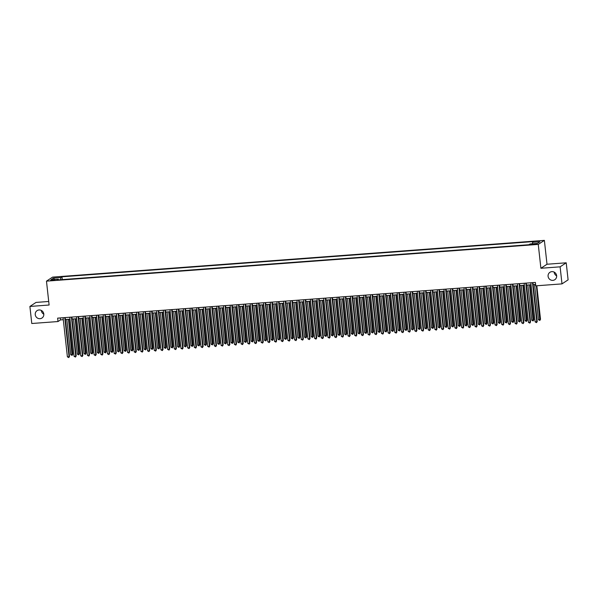 <?xml version="1.0" encoding="UTF-8"?>
<svg xmlns="http://www.w3.org/2000/svg" width="598" height="598" viewBox="0 0 598 598"><rect width="100%" height="100%" fill="white"/><g stroke="black" fill="none" stroke-linecap="round" stroke-linejoin="round"><path stroke-width="0.9" d="M43.818 314.189A4.433 4.246 56.6 0 1 41.344 310.437M43.804 314.01A4.433 4.246 56.6 0 1 41.965 318.031A4.433 4.246 56.6 0 1 35.252 314.653A4.433 4.246 56.6 0 1 37.091 310.631A4.433 4.246 56.6 0 1 43.804 314.01M556.656 275.872A4.433 4.246 56.6 0 1 554.182 272.12M556.641 275.693A4.433 4.246 56.6 0 1 554.802 279.707A4.433 4.246 56.6 0 1 548.089 276.328A4.433 4.246 56.6 0 1 549.921 272.307A4.433 4.246 56.6 0 1 556.641 275.693M52.235 280.477L54.964 279.886L50.561 280.372L52.235 280.477M48.722 301.474L36.007 302.424L29.9 306.453L31.784 323.503L58.006 321.545L60.488 319.908L63.298 319.698M544.374 240.374L52.587 277.121L46.472 281.15L538.26 244.403L544.374 240.374L547.006 264.241L540.898 268.27L560.109 266.835L566.216 262.806L547.006 264.241M566.216 262.806L568.1 279.857L561.993 283.886L560.109 266.835M561.993 283.886L535.763 285.844L535.389 282.435L57.632 318.136L58.006 321.545M535.105 243.79L530.987 244.47L534.081 244.462L536.727 243.894L535.105 243.79L535.165 244.343M58.574 279.871L58.298 279.214L57.139 279.976L528.886 244.724L530.037 243.962L537.393 243.416L539.897 241.764L532.549 242.31L533.708 241.547L61.968 276.799L60.809 277.562L60.562 279.722M58.298 279.214L50.95 279.767L53.461 278.107L60.809 277.562M29.9 306.453L49.111 305.017L46.472 281.15M540.898 268.27L538.26 244.403M65.406 319.541L69.981 319.197M72.089 319.04L76.664 318.704M78.772 318.547L83.346 318.203M85.454 318.046L90.029 317.702M92.137 317.545L96.712 317.202M98.82 317.045L103.394 316.701M105.502 316.544L110.077 316.207M112.185 316.05L116.752 315.707M118.867 315.55L123.435 315.206M125.55 315.049L130.117 314.705M132.225 314.548L136.8 314.204M138.908 314.047L143.483 313.711M145.591 313.554L150.165 313.21M152.273 313.053L156.848 312.709M158.956 312.552L163.531 312.208M165.639 312.051L170.213 311.715M172.321 311.551L176.896 311.214M179.004 311.057L183.571 310.713M185.686 310.556L190.254 310.213M192.369 310.056L196.936 309.712M199.044 309.555L203.619 309.218M205.727 309.054L210.302 308.718M212.41 308.561L216.984 308.217M219.092 308.06L223.667 307.716M225.775 307.559L230.35 307.215M232.458 307.058L237.032 306.722M239.14 306.557L243.707 306.221M245.823 306.064L250.39 305.72M252.506 305.563L257.073 305.219M259.188 305.062L263.755 304.718M265.863 304.561L270.438 304.225M272.546 304.068L277.121 303.724M279.229 303.567L283.803 303.223M285.911 303.066L290.486 302.723M292.594 302.566L297.169 302.222M299.277 302.065L303.851 301.728M305.959 301.571L310.526 301.228M312.642 301.071L317.209 300.727M319.325 300.57L323.892 300.226M326 300.069L330.574 299.725M332.682 299.568L337.257 299.232M339.365 299.075L343.94 298.731M346.048 298.574L350.622 298.23M352.73 298.073L357.305 297.729M359.413 297.572L363.988 297.228M366.096 297.071L370.67 296.735M372.778 296.578L377.345 296.234M379.461 296.077L384.028 295.733M386.144 295.576L390.711 295.233M392.819 295.076L397.393 294.739M399.501 294.575L404.076 294.238M406.184 294.081L410.759 293.738M412.867 293.581L417.441 293.237M419.549 293.08L424.124 292.736M426.232 292.579L430.807 292.243M432.915 292.078L437.489 291.742M439.597 291.585L444.165 291.241M446.28 291.084L450.847 290.74M452.963 290.583L457.53 290.239M459.638 290.082L464.212 289.746M466.32 289.582L470.895 289.245M473.003 289.088L477.578 288.744M479.686 288.587L484.26 288.243M486.368 288.087L490.943 287.743M493.051 287.586L497.626 287.249M499.734 287.085L504.301 286.748M506.416 286.591L510.984 286.248M513.099 286.091L517.666 285.747M519.782 285.59L524.349 285.246M526.457 285.089L531.031 284.753M533.139 284.596L535.606 284.409M60.271 317.934L60.488 319.908M532.384 243.79L532.549 242.31M62.274 279.595L61.968 276.799M53.461 278.107L54.538 279.498M532.482 282.652L536.802 321.784L535.135 321.911L530.815 282.779M532.923 282.622L537.221 321.515L536.526 322.628L535.135 321.911M537.221 321.515L536.526 322.628M534.545 284.484L538.439 319.728L540.517 319.332L536.817 285.769M540.517 319.332L539.83 320.446L536.376 285.799M539.83 320.446L538.439 319.728M525.799 283.153L530.12 322.285L528.453 322.404L524.132 283.273M526.24 283.116L530.538 322.008L529.843 323.122L528.453 322.404M530.538 322.008L529.843 323.122M519.124 283.654L523.444 322.785L521.77 322.905L517.449 283.773M519.557 283.616L523.855 322.509L523.16 323.623L521.77 322.905M523.855 322.509L523.16 323.623M512.441 284.147L516.762 323.279L515.087 323.406L510.767 284.274M512.875 284.117L517.173 323.01L516.478 324.123L515.087 323.406M517.173 323.01L516.478 324.123M505.759 284.648L510.079 323.78L508.405 323.907L504.084 284.775M506.2 284.618L510.49 323.511L509.795 324.624L508.405 323.907M510.49 323.511L509.795 324.624M527.862 284.984L531.757 320.229L533.842 319.833L529.978 284.827M533.842 319.833L533.147 320.947L529.536 284.865M533.147 320.947L531.757 320.229M521.179 285.485L525.074 320.73L527.159 320.334L523.295 285.328M527.159 320.334L526.464 321.447L522.854 285.358M526.464 321.447L525.074 320.73M514.504 285.986L518.391 321.231L520.477 320.834L516.612 285.829M520.477 320.834L519.782 321.948L516.171 285.859M519.782 321.948L518.391 321.231M507.822 286.487L511.709 321.731L513.794 321.328L509.93 286.33M513.794 321.328L513.099 322.449L509.489 286.36M513.099 322.449L511.709 321.731M499.076 285.149L503.396 324.28L501.722 324.408L497.401 285.276M499.517 285.111L503.808 324.011L503.112 325.125L501.722 324.408M503.808 324.011L503.112 325.125M501.139 286.98L505.026 322.225L506.7 322.105L507.111 321.829L503.247 286.823M507.111 321.829L506.416 322.942L502.806 286.861M506.416 322.942L505.026 322.225M492.393 285.65L496.714 324.781L495.039 324.901L490.726 285.769M492.834 285.612L497.125 324.505L496.437 325.618L495.039 324.901M497.125 324.505L496.437 325.618M494.456 287.481L498.343 322.726L500.429 322.329L496.564 287.324M500.429 322.329L499.734 323.443L496.123 287.361M499.734 323.443L498.343 322.726M485.711 286.143L490.031 325.282L488.364 325.402L484.044 286.27M486.152 286.113L490.442 325.006L489.755 326.119L488.364 325.402M490.442 325.006L489.755 326.119M487.774 287.982L491.661 323.226L493.746 322.83L489.882 287.825M493.746 322.83L493.058 323.944L489.441 287.855M493.058 323.944L491.661 323.226M479.028 286.644L483.348 325.775L481.682 325.903L477.361 286.771M479.469 286.614L483.76 325.506L483.072 326.62L481.682 325.903M483.76 325.506L483.072 326.62M481.091 288.483L484.985 323.727L487.064 323.331L483.199 288.326M487.064 323.331L486.376 324.445L482.765 288.356M486.376 324.445L484.985 323.727M472.345 287.145L476.666 326.276L474.999 326.403L470.678 287.272M472.786 287.115L477.084 326.007L476.389 327.121L474.999 326.403M477.084 326.007L476.389 327.121M474.408 288.984L478.303 324.221L479.97 324.101L480.381 323.824L476.516 288.827M480.381 323.824L479.693 324.938L476.083 288.856M479.693 324.938L478.303 324.221M465.663 287.645L469.983 326.777L468.316 326.904L463.996 287.773M466.104 287.608L470.402 326.508L469.707 327.622L468.316 326.904M470.402 326.508L469.707 327.622M467.726 289.477L471.62 324.721L473.287 324.602L473.698 324.325L469.834 289.32M473.698 324.325L473.011 325.439L469.4 289.357M473.011 325.439L471.62 324.721M458.987 288.146L463.3 327.278L461.634 327.398L457.313 288.266M459.421 288.109L463.719 327.001L463.024 328.115L461.634 327.398M463.719 327.001L463.024 328.115M461.043 289.978L464.938 325.222L467.023 324.826L463.158 289.821M467.023 324.826L466.328 325.94L462.717 289.858M466.328 325.94L464.938 325.222M452.305 288.64L456.625 327.779L454.951 327.898L450.63 288.767M452.738 288.61L457.036 327.502L456.341 328.616L454.951 327.898M457.036 327.502L456.341 328.616M454.36 290.479L458.255 325.723L460.34 325.327L456.476 290.322M460.34 325.327L459.645 326.441L456.035 290.351M459.645 326.441L458.255 325.723M445.622 289.14L449.943 328.272L448.268 328.399L443.948 289.268M446.056 289.111L450.354 328.003L449.659 329.117L448.268 328.399M450.354 328.003L449.659 329.117M447.685 290.979L451.572 326.224L453.658 325.828L449.793 290.822M453.658 325.828L452.963 326.942L449.352 290.852M452.963 326.942L451.572 326.224M438.939 289.641L443.26 328.773L441.586 328.9L437.265 289.768M439.38 289.611L443.671 328.504L442.976 329.618L441.586 328.9M443.671 328.504L442.976 329.618M441.003 291.48L444.89 326.717L446.564 326.598L446.975 326.321L443.111 291.323M446.975 326.321L446.28 327.435L442.67 291.353M446.28 327.435L444.89 326.717M432.257 290.142L436.577 329.274L434.903 329.401L430.582 290.269M432.698 290.105L436.989 328.997L436.301 330.118L434.903 329.401M436.989 328.997L436.301 330.118M434.32 291.974L438.207 327.218L439.881 327.099L440.292 326.822L436.428 291.817M440.292 326.822L439.597 327.936L435.987 291.854M439.597 327.936L438.207 327.218M425.574 290.643L429.895 329.775L428.228 329.894L423.907 290.763M426.015 290.606L430.306 329.498L429.618 330.612L428.228 329.894M430.306 329.498L429.618 330.612M427.637 292.474L431.524 327.719L433.61 327.323L429.745 292.317M433.61 327.323L432.915 328.437L429.304 292.347M432.915 328.437L431.524 327.719M418.892 291.136L423.212 330.268L421.545 330.395L417.225 291.263M419.333 291.106L423.623 329.999L422.935 331.113L421.545 330.395M423.623 329.999L422.935 331.113M420.955 292.975L424.842 328.22L426.927 327.824L423.063 292.818M426.927 327.824L426.239 328.937L422.622 292.848M426.239 328.937L424.842 328.22M412.209 291.637L416.529 330.769L414.863 330.896L410.542 291.764M412.65 291.607L416.941 330.5L416.253 331.613L414.863 330.896M416.941 330.5L416.253 331.613M414.272 293.476L418.166 328.721L420.245 328.324L416.38 293.319M420.245 328.324L419.557 329.438L415.946 293.349M419.557 329.438L418.166 328.721M405.526 292.138L409.847 331.27L408.18 331.397L403.859 292.265M405.967 292.108L410.265 331L409.57 332.114L408.18 331.397M410.265 331L409.57 332.114M407.589 293.977L411.484 329.214L413.151 329.094L413.562 328.818L409.697 293.812M413.562 328.818L412.874 329.932L409.264 293.85M412.874 329.932L411.484 329.214M398.844 292.639L403.164 331.77L401.497 331.897L397.177 292.766M399.285 292.601L403.583 331.494L402.888 332.615L401.497 331.897M403.583 331.494L402.888 332.615M400.907 294.47L404.801 329.715L406.468 329.595L406.879 329.319L403.022 294.313M406.879 329.319L406.192 330.432L402.581 294.351M406.192 330.432L404.801 329.715M392.168 293.14L396.489 332.271L394.815 332.391L390.494 293.259M392.602 293.102L396.9 331.995L396.205 333.108L394.815 332.391M396.9 331.995L396.205 333.108M394.224 294.971L398.119 330.216L400.204 329.819L396.339 294.814M400.204 329.819L399.509 330.933L395.898 294.844M399.509 330.933L398.119 330.216M385.486 293.633L389.806 332.765L388.132 332.892L383.811 293.76M385.919 293.603L390.217 332.495L389.522 333.609L388.132 332.892M390.217 332.495L389.522 333.609M387.541 295.472L391.436 330.716L393.521 330.32L389.657 295.315M393.521 330.32L392.826 331.434L389.216 295.345M392.826 331.434L391.436 330.716M378.803 294.134L383.124 333.265L381.449 333.392L377.129 294.261M379.244 294.104L383.535 332.996L382.84 334.11L381.449 333.392M383.535 332.996L382.84 334.11M380.866 295.973L384.753 331.217L386.839 330.821L382.974 295.816M386.839 330.821L386.144 331.935L382.533 295.846M386.144 331.935L384.753 331.217M372.12 294.635L376.441 333.766L374.767 333.893L370.446 294.762M372.561 294.605L376.852 333.497L376.157 334.611L374.767 333.893M376.852 333.497L376.157 334.611M374.184 296.473L378.071 331.711L379.745 331.591L380.156 331.314L376.291 296.309M380.156 331.314L379.461 332.428L375.85 296.346M379.461 332.428L378.071 331.711M365.438 295.135L369.758 334.267L368.084 334.394L363.763 295.255M365.879 295.098L370.169 333.99L369.482 335.112L368.084 334.394M370.169 333.99L369.482 335.112M358.755 295.636L363.076 334.768L361.409 334.887L357.088 295.756M359.196 295.599L363.487 334.491L362.799 335.605L361.409 334.887M363.487 334.491L362.799 335.605M352.073 296.13L356.393 335.261L354.726 335.388L350.406 296.257M352.514 296.1L356.804 334.992L356.116 336.106L354.726 335.388M356.804 334.992L356.116 336.106M367.501 296.967L371.388 332.211L373.062 332.092L373.473 331.815L369.609 296.81M373.473 331.815L372.778 332.929L369.168 296.847M372.778 332.929L371.388 332.211M360.818 297.468L364.705 332.712L366.791 332.316L362.926 297.311M366.791 332.316L366.096 333.43L362.485 297.341M366.096 333.43L364.705 332.712M354.136 297.968L358.03 333.213L360.108 332.817L356.244 297.811M360.108 332.817L359.42 333.931L355.803 297.841M359.42 333.931L358.03 333.213M345.39 296.63L349.71 335.762L348.043 335.889L343.723 296.757M345.831 296.601L350.122 335.493L349.434 336.607L348.043 335.889M350.122 335.493L349.434 336.607M347.453 298.469L351.347 333.714L353.425 333.31L349.561 298.312M353.425 333.31L352.738 334.432L349.127 298.342M352.738 334.432L351.347 333.714M338.707 297.131L343.028 336.263L341.361 336.39L337.04 297.258M339.148 297.101L343.446 335.994L342.751 337.108L341.361 336.39M343.446 335.994L342.751 337.108M340.77 298.97L344.665 334.207L346.332 334.088L346.743 333.811L342.878 298.806M346.743 333.811L346.055 334.925L342.445 298.843M346.055 334.925L344.665 334.207M332.025 297.632L336.345 336.764L334.678 336.891L330.358 297.752M332.466 297.595L336.764 336.487L336.069 337.608L334.678 336.891M336.764 336.487L336.069 337.608M334.088 299.463L337.982 334.708L340.068 334.312L336.203 299.306M340.068 334.312L339.372 335.426L335.762 299.344M339.372 335.426L337.982 334.708M325.349 298.133L329.67 337.265L327.996 337.384L323.675 298.252M325.783 298.096L330.081 336.988L329.386 338.102L327.996 337.384M330.081 336.988L329.386 338.102M327.405 299.964L331.299 335.209L333.385 334.813L329.52 299.807M333.385 334.813L332.69 335.927L329.079 299.837M332.69 335.927L331.299 335.209M318.667 298.626L322.987 337.758L321.313 337.885L316.992 298.753M319.1 298.596L323.398 337.489L322.703 338.603L321.313 337.885M323.398 337.489L322.703 338.603M320.722 300.465L324.617 335.71L326.702 335.314L322.838 300.308M326.702 335.314L326.007 336.427L322.397 300.338M326.007 336.427L324.617 335.71M311.984 299.127L316.305 338.259L314.63 338.386L310.31 299.254M312.425 299.097L316.716 337.99L316.021 339.103L314.63 338.386M316.716 337.99L316.021 339.103M314.047 300.966L317.934 336.211L320.02 335.807L316.155 300.809M320.02 335.807L319.325 336.928L315.714 300.839M319.325 336.928L317.934 336.211M305.301 299.628L309.622 338.76L307.948 338.887L303.627 299.755M305.742 299.598L310.033 338.49L309.338 339.604L307.948 338.887M310.033 338.49L309.338 339.604M307.365 301.459L311.252 336.704L312.926 336.584L313.337 336.308L309.472 301.302M313.337 336.308L312.642 337.421L309.031 301.34M312.642 337.421L311.252 336.704M298.619 300.129L302.939 339.26L301.265 339.38L296.952 300.248M299.06 300.091L303.35 338.984L302.663 340.098L301.265 339.38M303.35 338.984L302.663 340.098M300.682 301.96L304.569 337.205L306.654 336.809L302.79 301.803M306.654 336.809L305.959 337.922L302.349 301.841M305.959 337.922L304.569 337.205M291.936 300.63L296.257 339.761L294.59 339.881L290.269 300.749M292.377 300.592L296.668 339.485L295.98 340.598L294.59 339.881M296.668 339.485L295.98 340.598M293.999 302.461L297.886 337.706L299.972 337.309L296.107 302.304M299.972 337.309L299.284 338.423L295.666 302.334M299.284 338.423L297.886 337.706M285.253 301.123L289.574 340.255L287.907 340.382L283.587 301.25M285.695 301.093L289.985 339.985L289.297 341.099L287.907 340.382M289.985 339.985L289.297 341.099M287.317 302.962L291.211 338.206L293.289 337.81L289.425 302.805M293.289 337.81L292.601 338.924L288.984 302.835M292.601 338.924L291.211 338.206M278.571 301.624L282.891 340.755L281.224 340.882L276.904 301.751M279.012 301.594L283.303 340.486L282.615 341.6L281.224 340.882M283.303 340.486L282.615 341.6M280.634 303.463L284.528 338.707L286.606 338.304L282.742 303.306M286.606 338.304L285.919 339.425L282.308 303.336M285.919 339.425L284.528 338.707M271.888 302.125L276.209 341.256L274.542 341.383L270.221 302.252M272.329 302.095L276.627 340.987L275.932 342.101L274.542 341.383M276.627 340.987L275.932 342.101M273.951 303.956L277.846 339.201L279.513 339.081L279.924 338.804L276.059 303.799M279.924 338.804L279.236 339.918L275.626 303.836M279.236 339.918L277.846 339.201M265.206 302.625L269.526 341.757L267.859 341.877L263.539 302.745M265.647 302.588L269.945 341.48L269.25 342.594L267.859 341.877M269.945 341.48L269.25 342.594M267.269 304.457L271.163 339.701L273.249 339.305L269.384 304.3M273.249 339.305L272.553 340.419L268.943 304.337M272.553 340.419L271.163 339.701M258.53 303.119L262.851 342.258L261.176 342.377L256.856 303.246M258.964 303.089L263.262 341.981L262.567 343.095L261.176 342.377M263.262 341.981L262.567 343.095M260.586 304.958L264.48 340.202L266.566 339.806L262.701 304.801M266.566 339.806L265.871 340.92L262.26 304.831M265.871 340.92L264.48 340.202M251.848 303.62L256.168 342.751L254.494 342.878L250.173 303.747M252.281 303.59L256.579 342.482L255.884 343.596L254.494 342.878M256.579 342.482L255.884 343.596M253.911 305.458L257.798 340.703L259.883 340.307L256.019 305.301M259.883 340.307L259.188 341.421L255.578 305.331M259.188 341.421L257.798 340.703M245.165 304.12L249.486 343.252L247.811 343.379L243.491 304.247M245.606 304.09L249.897 342.983L249.202 344.097L247.811 343.379M249.897 342.983L249.202 344.097M247.228 305.959L251.115 341.204L253.201 340.8L249.336 305.802M253.201 340.8L252.506 341.914L248.895 305.832M252.506 341.914L251.115 341.204M238.482 304.621L242.803 343.753L241.129 343.88L236.808 304.748M238.923 304.584L243.214 343.484L242.519 344.598L241.129 343.88M243.214 343.484L242.519 344.598M240.546 306.453L244.433 341.697L246.107 341.578L246.518 341.301L242.653 306.296M246.518 341.301L245.823 342.415L242.212 306.333M245.823 342.415L244.433 341.697M231.8 305.122L236.12 344.254L234.446 344.373L230.133 305.242M232.241 305.085L236.531 343.977L235.844 345.091L234.446 344.373M236.531 343.977L235.844 345.091M233.863 306.953L237.75 342.198L239.835 341.802L235.971 306.796M239.835 341.802L239.14 342.916L235.53 306.834M239.14 342.916L237.75 342.198M225.117 305.615L229.438 344.754L227.771 344.874L223.45 305.742M225.558 305.585L229.849 344.478L229.161 345.592L227.771 344.874M229.849 344.478L229.161 345.592M227.18 307.454L231.067 342.699L233.153 342.303L229.288 307.297M233.153 342.303L232.465 343.416L228.847 307.327M232.465 343.416L231.067 342.699M218.434 306.116L222.755 345.248L221.088 345.375L216.768 306.243M218.875 306.086L223.166 344.979L222.478 346.093L221.088 345.375M223.166 344.979L222.478 346.093M220.498 307.955L224.392 343.2L226.47 342.804L222.606 307.798M226.47 342.804L225.782 343.917L222.172 307.828M225.782 343.917L224.392 343.2M211.752 306.617L216.072 345.749L214.405 345.876L210.085 306.744M212.193 306.587L216.491 345.48L215.796 346.593L214.405 345.876M216.491 345.48L215.796 346.593M213.815 308.456L217.709 343.693L219.376 343.573L219.787 343.297L215.923 308.299M219.787 343.297L219.1 344.411L215.489 308.329M219.1 344.411L217.709 343.693M205.069 307.118L209.39 346.249L207.723 346.377L203.402 307.245M205.51 307.08L209.808 345.973L209.113 347.094L207.723 346.377M209.808 345.973L209.113 347.094M207.132 308.949L211.027 344.194L212.694 344.074L213.105 343.798L209.24 308.792M213.105 343.798L212.417 344.911L208.807 308.83M212.417 344.911L211.027 344.194M198.394 307.619L202.707 346.75L201.04 346.87L196.72 307.738M198.828 307.581L203.126 346.474L202.43 347.588L201.04 346.87M203.126 346.474L202.43 347.588M200.45 309.45L204.344 344.695L206.43 344.299L202.565 309.293M206.43 344.299L205.734 345.412L202.124 309.33M205.734 345.412L204.344 344.695M191.711 308.112L196.032 347.244L194.357 347.371L190.037 308.239M192.145 308.082L196.443 346.975L195.748 348.088L194.357 347.371M196.443 346.975L195.748 348.088M193.767 309.951L197.661 345.196L199.747 344.799L195.882 309.794M199.747 344.799L199.052 345.913L195.441 309.824M199.052 345.913L197.661 345.196M185.029 308.613L189.349 347.744L187.675 347.872L183.354 308.74M185.462 308.583L189.76 347.475L189.065 348.589L187.675 347.872M189.76 347.475L189.065 348.589M187.092 310.452L190.979 345.696L193.064 345.3L189.2 310.295M193.064 345.3L192.369 346.414L188.759 310.325M192.369 346.414L190.979 345.696M178.346 309.114L182.667 348.245L180.992 348.372L176.672 309.241M178.787 309.084L183.078 347.976L182.383 349.09L180.992 348.372M183.078 347.976L182.383 349.09M180.409 310.953L184.296 346.19L185.971 346.07L186.382 345.794L182.517 310.796M186.382 345.794L185.686 346.907L182.076 310.825M185.686 346.907L184.296 346.19M171.663 309.615L175.984 348.746L174.31 348.873L169.989 309.742M172.104 309.577L176.395 348.47L175.707 349.591L174.31 348.873M176.395 348.47L175.707 349.591M173.726 311.446L177.613 346.691L179.288 346.571L179.699 346.294L175.834 311.289M179.699 346.294L179.004 347.408L175.393 311.326M179.004 347.408L177.613 346.691M164.981 310.115L169.301 349.247L167.634 349.367L163.314 310.235M165.422 310.078L169.712 348.97L169.025 350.084L167.634 349.367M169.712 348.97L169.025 350.084M167.044 311.947L170.931 347.191L173.016 346.795L169.152 311.79M173.016 346.795L172.321 347.909L168.711 311.82M172.321 347.909L170.931 347.191M158.298 310.609L162.619 349.74L160.952 349.867L156.631 310.736M158.739 310.579L163.03 349.471L162.342 350.585L160.952 349.867M163.03 349.471L162.342 350.585M160.361 312.448L164.248 347.692L166.334 347.296L162.469 312.291M166.334 347.296L165.646 348.41L162.028 312.32M165.646 348.41L164.248 347.692M151.615 311.11L155.936 350.241L154.269 350.368L149.948 311.237M152.056 311.08L156.347 349.972L155.659 351.086L154.269 350.368M156.347 349.972L155.659 351.086M153.679 312.948L157.573 348.193L159.651 347.797L155.786 312.791M159.651 347.797L158.963 348.911L155.353 312.821M158.963 348.911L157.573 348.193M144.933 311.61L149.253 350.742L147.586 350.869L143.266 311.737M145.374 311.58L149.672 350.473L148.977 351.587L147.586 350.869M149.672 350.473L148.977 351.587M146.996 313.449L150.89 348.686L152.557 348.567L152.968 348.29L149.104 313.285M152.968 348.29L152.281 349.404L148.67 313.322M152.281 349.404L150.89 348.686M138.25 312.111L142.571 351.243L140.904 351.37L136.583 312.231M138.691 312.074L142.989 350.966L142.294 352.087L140.904 351.37M142.989 350.966L142.294 352.087M140.313 313.943L144.208 349.187L145.875 349.068L146.286 348.791L142.429 313.786M146.286 348.791L145.598 349.905L141.988 313.823M145.598 349.905L144.208 349.187M131.575 312.612L135.896 351.744L134.221 351.863L129.901 312.732M132.008 312.575L136.307 351.467L135.611 352.581L134.221 351.863M136.307 351.467L135.611 352.581M133.631 314.443L137.525 349.688L139.611 349.292L135.746 314.286M139.611 349.292L138.915 350.406L135.305 314.316M138.915 350.406L137.525 349.688M124.892 313.105L129.213 352.237L127.538 352.364L123.218 313.232M125.326 313.075L129.624 351.968L128.929 353.082L127.538 352.364M129.624 351.968L128.929 353.082M126.948 314.944L130.842 350.189L132.928 349.793L129.063 314.787M132.928 349.793L132.233 350.906L128.622 314.817M132.233 350.906L130.842 350.189M118.21 313.606L122.53 352.738L120.856 352.865L116.535 313.733M118.651 313.576L122.941 352.469L122.246 353.582L120.856 352.865M122.941 352.469L122.246 353.582M120.273 315.445L124.16 350.69L126.245 350.286L122.381 315.288M126.245 350.286L125.55 351.407L121.94 315.318M125.55 351.407L124.16 350.69M111.527 314.107L115.848 353.239L114.173 353.366L109.853 314.234M111.968 314.077L116.259 352.97L115.564 354.083L114.173 353.366M116.259 352.97L115.564 354.083M113.59 315.946L117.477 351.183L119.152 351.063L119.563 350.787L115.698 315.781M119.563 350.787L118.867 351.901L115.257 315.819M118.867 351.901L117.477 351.183M104.844 314.608L109.165 353.739L107.491 353.867L103.17 314.727M105.285 314.57L109.576 353.463L108.888 354.584L107.491 353.867M109.576 353.463L108.888 354.584M106.907 316.439L110.794 351.684L112.88 351.288L109.015 316.282M112.88 351.288L112.185 352.401L108.574 316.32M112.185 352.401L110.794 351.684M98.162 315.109L102.482 354.24L100.815 354.36L96.495 315.228M98.603 315.071L102.893 353.964L102.206 355.077L100.815 354.36M102.893 353.964L102.206 355.077M100.225 316.94L104.112 352.185L106.197 351.788L102.333 316.783M106.197 351.788L105.502 352.902L101.892 316.813M105.502 352.902L104.112 352.185M91.479 315.602L95.8 354.734L94.133 354.861L89.812 315.729M91.92 315.572L96.211 354.465L95.523 355.578L94.133 354.861M96.211 354.465L95.523 355.578M93.542 317.441L97.437 352.685L99.515 352.289L95.65 317.284M99.515 352.289L98.827 353.403L95.209 317.314M98.827 353.403L97.437 352.685M84.796 316.103L89.117 355.234L87.45 355.362L83.129 316.23M85.237 316.073L89.528 354.965L88.84 356.079L87.45 355.362M89.528 354.965L88.84 356.079M86.86 317.942L90.754 353.186L92.832 352.783L88.967 317.785M92.832 352.783L92.144 353.904L88.534 317.815M92.144 353.904L90.754 353.186M78.114 316.604L82.434 355.735L80.767 355.862L76.447 316.731M78.555 316.574L82.853 355.466L82.158 356.58L80.767 355.862M82.853 355.466L82.158 356.58M80.177 318.442L84.071 353.68L85.738 353.56L86.149 353.283L82.285 318.278M86.149 353.283L85.462 354.397L81.851 318.315M85.462 354.397L84.071 353.68M71.431 317.104L75.752 356.236L74.085 356.356L69.764 317.224M71.872 317.067L76.17 355.959L75.475 357.073L74.085 356.356M76.17 355.959L75.475 357.073M73.494 318.936L77.389 354.18L79.474 353.784L75.61 318.779M79.474 353.784L78.779 354.898L75.169 318.816M78.779 354.898L77.389 354.18M64.756 317.605L69.076 356.737L67.402 356.856L63.082 317.725M65.189 317.568L69.488 356.46L68.792 357.574L67.402 356.856M69.488 356.46L68.792 357.574M66.812 319.437L70.706 354.681L72.792 354.285L68.927 319.28M72.792 354.285L72.096 355.399L68.486 319.31M72.096 355.399L70.706 354.681M533.7 244.492L533.633 243.902"/></g></svg>
